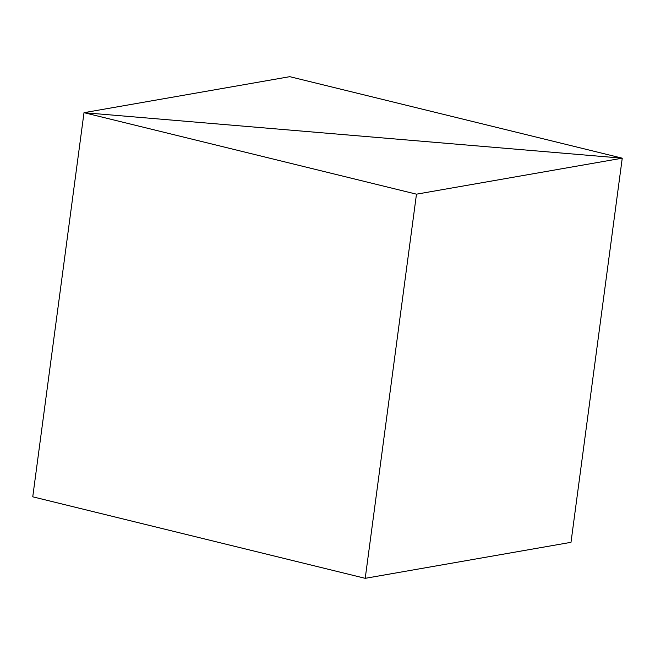 <?xml version="1.0" encoding="UTF-8"?>
<svg xmlns="http://www.w3.org/2000/svg" width="655" height="655" viewBox="0 0 655 655"><rect width="100%" height="100%" fill="white"/><g stroke="black" fill="none" stroke-linecap="round" stroke-linejoin="round"><path stroke-width="0.98" d="M416.474 194.175L622.25 158.182L289.78 76.676L84.004 112.676L32.75 496.817L365.22 578.324L570.996 542.324L622.25 158.182L84.004 112.676L416.474 194.175L365.22 578.324M32.75 496.817L84.004 112.676L622.25 158.182L570.996 542.324"/></g></svg>
